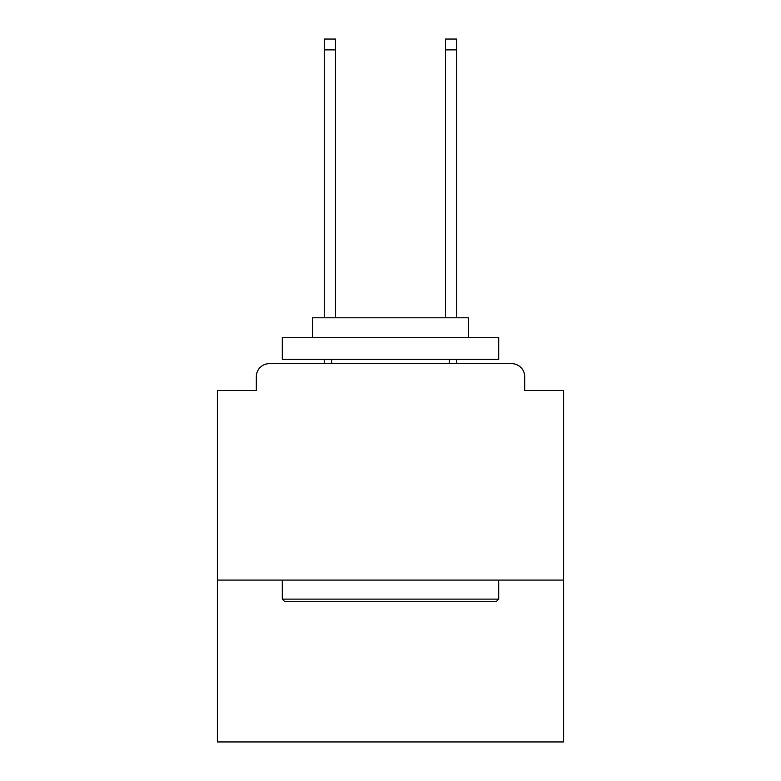 <?xml version="1.0" encoding="UTF-8"?>
<svg xmlns="http://www.w3.org/2000/svg" width="781" height="781" viewBox="0 0 781 781"><rect width="100%" height="100%" fill="white"/><g stroke="black" fill="none" stroke-linecap="round" stroke-linejoin="round"><path stroke-width="1.17" d="M563.628 580.078L563.628 390.5L524.676 390.5L524.676 376.647A12.984 12.984 0 0 0 511.692 363.663L269.308 363.663A12.984 12.984 0 0 0 256.324 376.647L256.324 390.5L217.372 390.5L217.372 741.95L563.628 741.95L563.628 580.078L217.372 580.078M256.324 376.647L256.324 390.5M511.692 363.663L458.017 363.663M322.983 363.663L269.308 363.663M524.676 390.5L524.676 376.647M284.889 601.712L282.292 599.115L498.708 599.115L496.111 601.712L284.889 601.712M498.708 337.695L498.708 359.338L282.292 359.338L282.292 337.695L498.708 337.695M312.595 337.695L312.595 317.789L468.405 317.789L468.405 337.695M498.708 580.078L498.708 599.115M282.292 580.078L282.292 599.115M449.368 359.338L449.368 363.663M331.632 359.338L331.632 363.663M335.527 49.867L324.281 49.867L324.281 39.05L335.527 39.05L335.527 317.789M324.281 49.867L324.281 317.789M324.281 359.338L324.281 363.663M456.719 39.05L456.719 49.867L445.473 49.867L445.473 39.05L456.719 39.05M445.473 317.789L445.473 49.867M456.719 363.663L456.719 359.338M456.719 317.789L456.719 49.867"/></g></svg>
